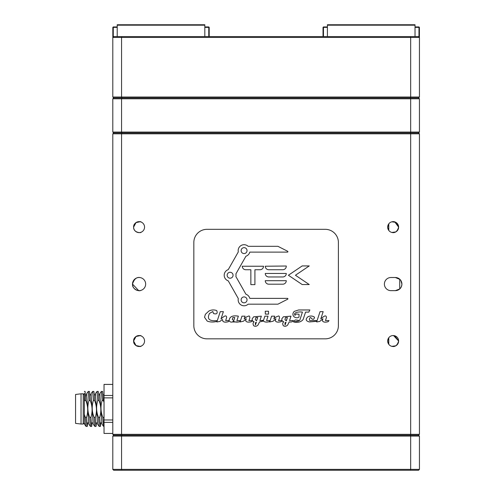 <?xml version="1.0" encoding="UTF-8"?>
<svg xmlns="http://www.w3.org/2000/svg" width="495" height="495" viewBox="0 0 495 495"><rect width="100%" height="100%" fill="white"/><g stroke="black" fill="none" stroke-linecap="round" stroke-linejoin="round"><path stroke-width="0.74" d="M418.56 97.905L419.438 98.783L121.56 98.783L121.56 132.072L419.438 132.072L418.56 132.951L410.312 132.951L410.677 132.072L410.677 98.783L410.312 97.905L418.56 97.905L410.312 97.905L410.677 97.026L419.438 97.026L418.56 97.905M112.798 97.026L112.798 37.453L121.56 37.453L121.56 97.026L112.798 97.026L113.677 97.905L121.925 97.905L121.56 98.783L112.798 98.783L113.677 97.905L410.312 97.905L121.925 97.905L121.56 97.026L410.677 97.026L410.677 37.453L121.56 37.453L121.925 36.581L418.56 36.581L419.438 37.453L410.677 37.453L410.312 36.581M410.312 470.25L410.677 469.371L419.438 469.371L418.56 470.25L113.677 470.25L112.798 469.371L410.677 469.371L410.677 436.083L121.56 436.083L121.925 435.204L418.56 435.204L419.438 436.083L410.677 436.083L410.312 435.204L121.925 435.204L121.56 434.332L419.438 434.332L418.56 435.204L410.312 435.204L410.677 434.332L410.677 133.823L419.438 133.823L418.56 132.951L410.312 132.951L410.677 133.823L121.56 133.823L121.925 132.951L113.677 132.951L410.312 132.951L121.925 132.951L121.56 132.072L112.798 132.072L112.798 98.783M121.925 470.25L121.56 469.371L121.56 436.083L112.798 436.083L113.677 435.204L121.925 435.204L113.677 435.204L112.798 434.332L121.56 434.332L121.56 133.823L112.798 133.823L113.677 132.951L112.798 132.072M419.438 98.783L419.438 132.072M227.149 275.245A2.958 2.958 0 0 0 230.101 278.202A2.958 2.958 0 0 0 233.058 275.245A2.958 2.958 0 0 0 230.101 272.287A2.958 2.958 0 0 0 227.149 275.245M390.963 290.645A6.571 6.571 0 0 1 384.392 284.081A6.571 6.571 0 0 1 390.963 277.509A6.571 6.571 0 0 0 384.392 284.081A6.571 6.571 0 0 0 390.963 290.645L395.344 290.645A6.571 6.571 0 0 0 401.915 284.081A6.571 6.571 0 0 0 395.344 277.509L400.016 279.458M140.66 290.454C139.089 291.679 131.992 289.167 132.512 284.081L138.693 290.639M388.334 343.623L387.678 341.024A5.476 5.476 0 0 0 393.154 346.5A5.476 5.476 0 0 0 398.63 341.024C397.33 345.399 395.072 347.168 391.836 346.339L395.802 345.813L392.461 346.457M400.814 280.436L401.915 284.081C401.544 288.059 399.354 290.249 395.344 290.645L399.725 288.975L399.725 279.18L395.344 277.509A6.571 6.571 0 0 1 399.725 279.18M395.802 222.342L391.836 221.816C395.06 220.98 397.318 222.756 398.63 227.131A5.476 5.476 0 0 0 393.154 221.655A5.476 5.476 0 0 0 387.678 227.131L388.334 229.73L387.678 227.131A5.476 5.476 0 0 0 393.154 232.607A5.476 5.476 0 0 0 398.63 227.131C397.33 231.505 395.072 233.275 391.836 232.446L395.802 231.92M393.587 335.567L398.63 341.024A5.476 5.476 0 0 0 393.154 335.548A5.476 5.476 0 0 0 387.678 341.024L388.773 344.31L388.773 337.739L387.678 341.024L388.773 337.739M388.773 230.416L388.773 223.845L387.678 227.131L388.773 223.845M140.097 335.641L136.001 336.501L133.607 341.024C133.372 346.908 141.638 346.964 141.05 346.135C141.657 346.946 133.396 346.946 133.607 341.024A5.476 5.476 0 0 0 139.083 346.5A5.476 5.476 0 0 0 144.559 341.024A5.476 5.476 0 0 0 139.083 335.548A5.476 5.476 0 0 0 133.607 341.024C133.372 346.915 141.644 346.964 141.05 346.135C141.65 346.964 133.372 346.908 133.607 341.024C133.372 346.915 141.644 346.964 141.05 346.135C141.65 346.964 133.372 346.908 133.607 341.024C133.372 335.14 141.638 335.084 141.05 335.913C141.65 335.096 133.39 335.115 133.607 341.024C133.372 335.14 141.638 335.084 141.05 335.913C141.65 335.096 133.39 335.115 133.607 341.024C133.372 335.14 141.638 335.084 141.05 335.913C141.657 335.096 133.39 335.115 133.607 341.024L136.001 345.553L140.097 346.407M133.607 227.131C133.372 233.015 141.638 233.071 141.05 232.242C141.657 233.052 133.396 233.052 133.607 227.131A5.476 5.476 0 0 0 139.083 232.607A5.476 5.476 0 0 0 144.559 227.131A5.476 5.476 0 0 0 139.083 221.655A5.476 5.476 0 0 0 133.607 227.131C133.372 233.021 141.644 233.065 141.05 232.242C141.65 233.071 133.372 233.015 133.607 227.131C133.372 221.246 141.638 221.191 141.05 222.02C141.65 221.203 133.39 221.222 133.607 227.131L135.983 222.614L140.091 221.748L136.001 222.602L133.607 227.131M132.512 284.081A6.571 6.571 0 0 0 139.083 290.645A6.571 6.571 0 0 0 145.654 284.081A6.571 6.571 0 0 0 139.083 277.509A6.571 6.571 0 0 0 132.512 284.081C134.182 278.79 136.898 276.662 140.66 277.701C136.917 276.656 134.195 278.784 132.512 284.081M241.121 250.612A2.958 2.958 0 0 0 244.078 253.57A2.958 2.958 0 0 0 247.036 250.612A2.958 2.958 0 0 0 244.078 247.655A2.958 2.958 0 0 0 241.121 250.612M212.819 311.541L213.543 313.558C216.761 314.48 217.825 313.49 216.736 310.6C214.019 309.567 211.371 309.74 208.785 311.114L205.363 314.313L204.534 317.283L207.207 321.107C210.363 322.245 213.654 322.319 217.076 321.335L216.872 321.96L219.941 321.434L222.008 319.721A0.439 0.439 0 0 1 222.707 320.191L222.577 320.593C223.214 322.189 225.132 322.554 228.319 321.7L229.185 320.785C230.41 322.462 231.901 322.561 233.671 321.076C233.807 322.375 240.23 322.678 240.496 320.593L236.882 320.593L238.367 316.163C232.57 315.173 229.488 316.645 229.117 320.593L225.658 320.593L226.661 317.549C226.537 315.668 225.516 315.414 223.585 316.781L221.005 318.91L223.375 311.664L220.238 311.664L217.317 320.593C209.329 321.41 206.724 319.021 209.496 313.428L212.819 311.541L209.496 313.428C206.724 319.021 209.329 321.41 217.317 320.593M233.776 320.593L234.772 317.524L232.848 317.524L232.31 319.516L233.776 320.593L234.772 317.524L232.848 317.524L232.31 319.516L233.776 320.593M286.395 320.754L287.403 317.524L285.553 317.524L284.934 319.696L286.19 320.766L287.403 317.524L285.553 317.524M282.373 321.15L283.746 321.892C282.54 322.752 282.41 324.039 283.357 325.753C284.91 326.657 286.364 326.391 287.725 324.937L289.167 321.96C291.462 322.202 292.83 321.75 293.25 320.593L289.563 320.593L290.998 316.163L283.357 316.794L281.785 318.891L281.952 320.593L278.499 320.593C279.724 318.155 279.805 316.602 278.741 315.934L276.42 316.769L273.846 318.891L274.737 316.163L271.594 316.163L269.719 321.96L273.023 321.243L275.932 318.761L275.338 320.593C275.839 322.152 277.757 322.523 281.092 321.7L282.02 320.711L283.746 321.892C282.54 322.752 282.41 324.039 283.357 325.753M285.002 322.827L285.083 324.992L286.036 322.189L285.002 322.827M245.928 294.253L235.874 276.538A5.915 5.915 0 0 0 235.874 273.952L245.928 256.231A5.915 5.915 0 0 0 249.796 252.116L287.49 252.116A0.439 0.439 0 0 0 287.688 251.287L277.924 246.312L248.131 246.312A5.915 5.915 0 0 0 238.305 251.906L228.257 269.627A5.915 5.915 0 0 0 228.257 280.857L238.305 298.578A5.915 5.915 0 0 0 248.131 304.178L277.924 304.178L287.688 299.197A0.439 0.439 0 0 0 287.49 298.367L249.796 298.367A5.915 5.915 0 0 0 245.928 294.253A5.915 5.915 0 0 1 249.796 298.367L287.49 298.367M390.963 277.509L395.344 277.509M238.652 321.96L232.415 321.954L238.652 321.96M298.565 321.076L293.585 321.954C298.021 322.851 301.208 322.01 303.157 319.43L305.557 312.116L308.787 312.116L309.889 309.969L298.609 309.969L294.247 311.386C292.465 313.372 292.465 315.222 294.234 316.936C296.004 317.988 297.6 318.038 299.017 317.103L299.023 314.22L295.936 314.009L295.032 315.346C292.694 312.401 299.271 311.534 302.426 312.116L299.673 320.543L295.583 319.912L294.203 320.605L293.585 321.96M419.438 133.823L419.438 434.332M398.63 227.131L394.775 221.902M398.63 341.024L394.775 335.796M399.725 288.975A6.571 6.571 0 0 1 395.344 290.645M112.798 434.332L112.798 133.823M193.836 242.463A13.142 13.142 0 0 1 206.978 229.321L325.252 229.321A13.142 13.142 0 0 1 338.394 242.463L338.394 325.691A13.142 13.142 0 0 1 325.252 338.834L206.978 338.834A13.142 13.142 0 0 1 193.836 325.691L193.836 242.463M302.191 265.933L288.393 275.245L302.191 284.551L309.245 284.551L295.441 275.245L309.245 265.933L302.191 265.933M286.289 266.013L265.264 266.236A3.502 3.502 0 0 0 268.766 269.738L282.787 269.738A3.502 3.502 0 0 0 286.289 266.236L286.289 266.236M322.369 320.593C323.006 322.189 324.918 322.554 328.111 321.7L329.039 320.593L325.45 320.593L326.446 317.549C326.323 315.668 325.302 315.414 323.377 316.781L320.791 318.91L323.161 311.664L320.03 311.664L317.109 320.599L311.095 320.593C308.045 321.756 309.901 315.822 311.114 318.05C312.889 319.968 314.022 319.69 314.511 317.208C312.753 315.915 310.73 315.686 308.441 316.522A339.019 339.019 0 0 0 307.995 316.713C305.211 319.3 305.7 321.038 309.443 321.942L316.874 321.305L316.664 321.96L319.727 321.434L322.932 318.78L322.369 320.593L322.932 318.78L319.727 321.434M264.875 316.163L263.433 320.593L259.912 320.593L261.348 316.163L253.706 316.794L252.134 318.891L252.302 320.593L248.849 320.593C250.074 318.155 250.154 316.602 249.09 315.934L246.77 316.769L244.196 318.891L245.087 316.163L241.944 316.163L240.069 321.96L243.373 321.243L246.281 318.761L245.687 320.593C246.188 322.152 248.106 322.523 251.441 321.7L252.37 320.711L254.096 321.892C252.889 322.752 252.759 324.039 253.706 325.753C255.259 326.657 256.719 326.391 258.074 324.937L259.516 321.96L263.408 321.045C264.615 322.158 266.551 322.375 269.231 321.7L270.128 320.593L266.576 320.593L268.03 316.163L264.875 316.163M257.759 317.524L255.903 317.524L255.284 319.696L256.54 320.766L257.759 317.524L255.903 317.524M255.352 322.827L255.432 324.992L256.385 322.189L255.352 322.827M252.722 321.15L254.096 321.892C252.889 322.752 252.759 324.039 253.706 325.753M251.441 321.7L252.37 320.711M243.373 321.243L246.281 318.761M246.77 316.769L244.196 318.891M253.706 316.794L252.134 318.891L252.302 320.593L248.849 320.593M263.501 320.314L259.912 320.593M259.516 321.96L263.408 321.045M294.247 311.386C292.465 313.372 292.465 315.222 294.234 316.936C296.004 317.988 297.6 318.038 299.017 317.103M302.426 312.116L299.673 320.543M320.03 311.664L317.109 320.599M325.45 320.593L326.446 317.549C326.323 315.668 325.302 315.414 323.377 316.781L320.791 318.91L323.161 311.664M245.774 269.738L250.86 269.738L250.86 284.631L254.919 284.631L254.919 269.738L260.005 269.738A3.502 3.502 0 0 0 263.513 266.236L242.265 266.236A3.502 3.502 0 0 0 245.774 269.738L250.86 269.738M268.766 276.965L282.787 276.965A3.502 3.502 0 0 0 286.289 273.463L265.264 273.463A3.502 3.502 0 0 0 268.766 276.965L282.787 276.965M268.766 284.192L282.787 284.192A3.502 3.502 0 0 0 286.289 280.69L265.264 280.69A3.502 3.502 0 0 0 268.766 284.192L282.787 284.192M281.092 321.7L282.02 320.711M273.023 321.243L275.932 318.761M276.42 316.769L273.846 318.891M283.357 316.794L281.785 318.891L281.952 320.593L278.499 320.593M268.599 314.121L268.5 311.231L265.233 311.231L265.339 314.121L268.599 314.121L268.5 311.231M238.367 316.163C232.57 315.173 229.488 316.645 229.117 320.593L225.658 320.593L226.661 317.549C226.537 315.668 225.516 315.414 223.585 316.781L221.005 318.91M229.185 320.785C230.41 322.462 231.901 322.561 233.671 321.076M222.008 319.721A0.439 0.439 0 0 1 222.707 320.191M216.736 310.6C214.019 309.567 211.371 309.74 208.785 311.114L205.363 314.313L204.534 317.283M248.131 246.312A5.915 5.915 0 0 0 238.305 251.906L228.257 269.627A5.915 5.915 0 0 0 228.257 280.857L238.305 298.578A5.915 5.915 0 0 0 248.131 304.178M277.924 304.178L287.688 299.197M235.874 276.538A5.915 5.915 0 0 0 235.874 273.952L245.928 256.231A5.915 5.915 0 0 0 249.796 252.116M287.688 251.287L277.924 246.312M247.036 299.871A2.958 2.958 0 0 0 244.078 296.913A2.958 2.958 0 0 0 241.121 299.871A2.958 2.958 0 0 0 244.078 302.829A2.958 2.958 0 0 0 247.036 299.871M254.919 269.738L260.005 269.738M285.083 324.992L286.036 322.189M112.798 469.371L112.798 436.083M419.438 436.083L419.438 469.371M104.037 426.443L103.61 426.443L102.867 417.403L104.037 417.403M100.411 426.443L99.186 426.418L97.583 424.128L95.393 393.717L97.039 391.403L97.781 400.443C96.005 406.16 96.24 411.815 98.486 417.403L99.668 417.403L100.411 426.443L100.856 422.94M93.4 400.443L92.658 391.403L93.84 391.403L94.211 393.828L94.582 400.443L93.4 400.443C91.625 406.16 91.86 411.815 94.106 417.403L95.288 417.403L96.03 426.443L96.475 422.94M96.03 426.443L94.848 426.443L94.106 417.403M84.323 404.081L84.323 393.575M84.323 411.524L84.323 406.321L84.323 414.266L85.344 417.403L86.526 417.403L87.269 426.443L87.72 422.94M85.641 396.817L85.641 394.688M87.269 426.443L86.05 426.418L84.515 424.234M91.649 426.443L90.467 426.443L89.725 417.403L90.907 417.403L91.649 426.443L92.101 422.94M90.467 426.443L88.822 424.128L86.631 393.717L88.277 391.403L89.02 400.443C87.244 406.154 87.479 411.809 89.725 417.403M90.907 417.403C92.683 411.692 92.447 406.036 90.201 400.443L89.02 400.443M88.277 391.403L89.459 391.403L90.201 400.443M86.087 426.443L85.344 417.403M84.323 391.403L85.078 391.403L85.821 400.443L84.639 400.443L84.323 401.538L84.323 393.377M84.323 401.538L84.323 406.321M84.639 400.443L84.329 394.614M86.526 417.409C88.302 411.692 88.067 406.036 85.821 400.443M84.323 414.266L84.323 422.21C84.292 424.06 84.484 424.574 84.899 423.745M92.658 391.403L91.012 393.717L90.777 394.905M95.288 417.403C97.063 411.692 96.828 406.036 94.582 400.443M91.012 393.717L93.202 424.128L94.848 426.443M97.039 391.403L98.22 391.403L98.592 393.828L98.963 400.443L97.781 400.443M99.668 417.403C101.444 411.692 101.209 406.036 98.963 400.443M98.486 417.403L99.229 426.443M104.037 402.466L103.344 400.443L102.601 391.403L101.376 391.427L99.773 393.717L101.964 424.128L103.61 426.443M101.419 391.403L102.162 400.443C100.386 406.16 100.615 411.815 102.867 417.403M104.037 394.094L103.919 394.905M99.773 393.717L99.538 394.905M95.393 393.717L95.158 394.905M103.344 400.443L102.162 400.443M112.798 433.453L104.037 433.453L112.798 433.416M112.798 384.392L104.037 384.392L104.037 433.416M112.798 422.365L104.037 422.365M104.037 419.97L112.798 419.97M112.798 384.429L104.037 384.429M104.037 395.48L112.798 395.48M112.798 397.875L104.037 397.875M101.729 422.94L99.959 422.94M97.348 422.94L95.578 422.94M92.967 422.94L91.198 422.94M85.641 394.905L86.959 394.905M88.586 422.94L86.817 422.94M84.367 422.94L83.228 424.036L83.228 393.81L81.038 393.81L81.038 424.036L75.562 423.38L75.562 394.466L81.038 393.81M84.323 394.905L83.228 393.81M81.038 424.036L83.228 424.036M112.798 37.453L113.677 36.581L121.925 36.581M419.438 37.453L419.438 97.026M117.21 25.189L117.21 24.75L204.819 24.75L204.819 25.189L117.21 25.189L117.21 36.581M204.819 25.189L204.819 36.581M112.829 37.422L112.829 27.38L113.268 26.94L117.21 26.94L113.268 26.94L113.268 27.38L112.829 27.38L112.829 37.422M117.21 27.38L113.268 27.38L113.268 36.983M208.766 36.141L209.199 35.702L209.199 36.581L209.199 27.38L204.819 27.38M208.766 36.581L208.766 26.94L204.819 26.94L208.766 26.94L209.199 27.38L209.199 35.702M327.412 25.189L327.412 24.75L415.027 24.75L415.027 25.189L327.412 25.189L327.412 36.581M415.027 25.189L415.027 36.581M418.968 36.141L419.407 35.702L419.407 37.422L419.407 27.38L418.968 26.94L418.968 27.38L415.027 27.38M418.968 36.983L418.968 27.38M415.027 26.94L418.968 26.94L419.407 27.38L419.407 35.702M327.412 27.38L323.47 27.38L323.47 36.581M323.47 26.94L327.412 26.94L323.47 26.94L323.031 27.38L323.47 26.94M323.031 36.581L323.031 27.38L323.47 27.38M104.037 394.905L103.047 394.905M100.101 394.905L98.666 394.905M95.721 394.905L94.285 394.905M91.34 394.905L89.911 394.905M113.268 36.141L112.829 35.702L113.268 36.141"/></g></svg>
